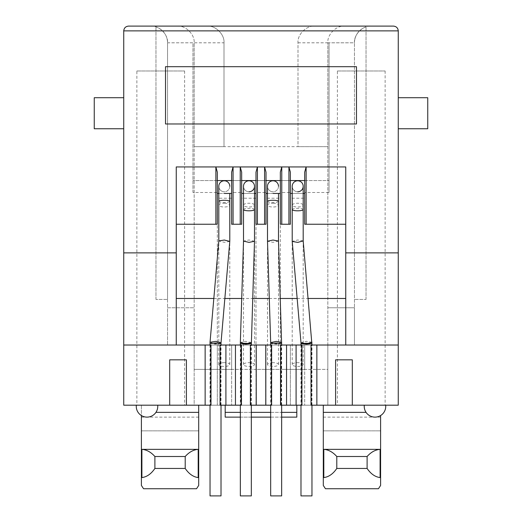 <?xml version="1.0" encoding="UTF-8"?>
<svg xmlns="http://www.w3.org/2000/svg" width="522" height="522" viewBox="0 0 522 522"><rect width="100%" height="100%" fill="white"/><g stroke="black" fill="none" stroke-linecap="round" stroke-linejoin="round"><path stroke-width="0.39" stroke-dasharray="2.61 1.96" d="M136.868 70.979L184.612 70.979L136.868 70.979L136.868 405.189L184.612 405.189L136.868 405.189M184.612 70.979L184.612 405.189M337.388 70.979L385.132 70.979L337.388 70.979L337.388 405.189L385.132 405.189L337.388 405.189M385.132 70.979L385.132 405.189M385.732 405.189L385.732 406.377A10.74 10.74 0 0 1 374.992 417.124A10.74 10.74 0 0 1 364.245 406.377L364.245 405.189L385.732 405.189L364.245 405.189M136.268 405.189L136.268 406.377A10.74 10.74 0 0 0 147.008 417.124A10.74 10.74 0 0 0 157.755 406.377L157.755 405.189L136.268 405.189L157.755 405.189M198.197 449.351C193.473 449.716 189.14 452.104 185.206 456.509L185.206 468.449C188.892 473.891 193.225 476.938 198.197 477.578L198.197 449.351L141.899 449.351L141.899 477.578L141.403 477.578L141.403 485.467L141.403 405.189L198.693 405.189L141.403 405.189L141.403 415.545M198.693 417.124L198.693 430.846L198.693 417.124L141.403 417.124M380.101 449.351C375.377 449.716 371.044 452.104 367.11 456.509L367.11 468.449C370.796 473.891 375.129 476.938 380.101 477.578L380.101 449.351L323.803 449.351L323.803 477.578L323.307 477.578L323.307 485.467L323.307 405.189L380.597 405.189L323.307 405.189M380.597 417.124L380.597 430.846L380.597 417.124L323.307 417.124M398.266 405.189L398.266 30.876L123.734 30.876L123.734 405.189L398.266 405.189M398.266 97.718L398.266 128.751L398.266 97.718L427.746 97.718L427.746 128.751L398.266 128.751M290.363 405.189L304.685 405.189L290.363 405.189L290.363 345.029L290.363 405.189M266.011 405.189L280.334 405.189L266.011 405.189L266.011 345.029L266.011 405.189M241.666 405.189L255.989 405.189L241.666 405.189L241.666 345.029L241.666 405.189M217.315 405.189L231.637 405.189L217.315 405.189L217.315 345.029L217.315 405.189M223.997 146.656L223.997 42.811C224.747 34.543 215.553 25.356 207.286 26.1C215.553 25.356 224.747 34.543 223.997 42.811L223.997 146.656L194.158 146.656L194.158 405.189L327.842 405.189L194.158 405.189L194.158 369.38L231.637 369.38L231.637 345.029L231.637 405.189L231.637 369.38L255.989 369.38L255.989 345.029L255.989 405.189L255.989 369.38L280.334 369.38L280.334 345.029L280.334 405.189L280.334 369.38L304.685 369.38L304.685 345.029L304.685 405.189L304.685 369.38L327.842 369.38L327.842 405.189L327.842 146.656L298.003 146.656L327.842 146.656L327.842 42.811L327.842 345.029L280.334 345.029L354.458 345.029L327.842 345.029L327.842 369.38L194.158 369.38L194.158 345.029L167.542 345.029L217.315 345.029L194.158 345.029L194.158 42.811L194.158 146.656L298.003 146.656L298.003 42.811C297.253 34.543 306.447 25.356 314.714 26.1L150.832 26.1L314.714 26.1C306.447 25.356 297.253 34.543 298.003 42.811L298.003 146.656M311.497 405.189L311.014 405.189L311.014 345.029L311.497 345.029L311.497 405.189L311.967 405.189L300.985 405.189L301.455 405.189L301.455 345.029L301.938 345.029L301.938 405.189L301.455 405.189M281.182 405.189L280.692 405.189L280.692 345.029L281.182 345.029L281.182 405.189L281.652 405.189L270.67 405.189L271.133 405.189L271.133 345.029L271.623 345.029L271.623 405.189L271.133 405.189M250.867 405.189L250.377 405.189L250.377 345.029L250.867 345.029L250.867 405.189L251.33 405.189L240.348 405.189L240.818 405.189L240.818 345.029L241.308 345.029L241.308 405.189L240.818 405.189M220.545 405.189L220.062 405.189L220.062 345.029L220.545 345.029L220.545 405.189L221.015 405.189L210.033 405.189L210.503 405.189L210.503 345.029L210.986 345.029L210.986 405.189L210.503 405.189M296.809 405.189L225.191 405.189L296.809 405.189L296.809 417.124L225.191 417.124L225.191 405.189M198.693 430.846L198.693 485.467L198.693 430.846L141.403 430.846L198.693 430.846M155.941 412.347L198.693 412.347L198.693 477.578L198.197 477.578M186.4 405.189L186.4 359.828L169.689 359.828L169.689 405.189M352.311 405.189L352.311 359.828L335.6 359.828L335.6 405.189M123.734 97.718L123.734 128.751L123.734 97.718L94.254 97.718L94.254 128.751L123.734 128.751M380.597 430.846L380.597 485.467L380.597 430.846L323.307 430.846L380.597 430.846M380.597 415.545L380.597 477.578L380.101 477.578M345.747 298.48L345.747 166.942L176.253 166.942L176.253 345.029L345.747 345.029L345.747 298.48M165.513 123.975L356.487 123.975L356.487 66.686L165.513 66.686L165.513 123.975M393.49 26.1L128.51 26.1M143.55 488.736L196.546 488.736M345.747 224.238L304.685 224.238L304.685 193.44L304.685 198.216L290.363 198.216L290.363 193.44L290.363 224.238L280.334 224.238L280.334 193.44L280.334 198.216L266.011 198.216L266.011 193.44L266.011 224.238L255.989 224.238L255.989 193.44L255.989 345.029L266.011 345.029L231.637 345.029L255.989 345.029L255.989 172.143M280.334 198.216L280.334 345.029L266.011 345.029L280.334 345.029L280.334 172.143M255.989 198.216L241.666 198.216L241.666 193.44L241.666 224.238L231.637 224.238L231.637 193.44L231.637 198.216L217.315 198.216L217.315 345.029L231.637 345.029L217.315 345.029L217.315 192.487L192.964 192.487L192.964 42.811L167.542 42.811A16.711 16.711 0 0 0 155.961 26.909A16.711 16.711 0 0 1 167.542 42.811L167.542 345.029L167.542 307.791L194.158 307.791L167.542 307.791L167.542 42.811L167.542 299.432L167.542 42.811L223.997 42.811M210.503 345.029L220.545 345.029M240.818 345.029L250.867 345.029M271.133 345.029L281.182 345.029M301.455 345.029L311.497 345.029M240.348 417.124L251.33 417.124M270.67 417.124L281.652 417.124M325.454 488.736L378.45 488.736M217.315 198.216L217.315 224.238L176.253 224.238M213.824 298.48L224.845 298.48M241.725 298.48L252.707 298.48M269.293 298.48L280.275 298.48M297.155 298.48L308.176 298.48M292.216 193.44L303.191 193.44M267.505 193.44L272.993 193.44M243.513 193.44L254.495 193.44M218.809 193.44L224.297 193.44M217.315 172.143L217.315 180.553L192.964 180.553L217.315 180.553L217.315 192.487M241.666 172.143L241.666 180.553L231.637 180.553L231.637 172.143M266.011 172.143L266.011 180.553L255.989 180.553L266.011 180.553L266.011 192.487L255.989 192.487M290.363 172.143L290.363 180.553L280.334 180.553L290.363 180.553L290.363 192.487L280.334 192.487M298.003 42.811L327.842 42.811C327.092 34.543 336.285 25.356 344.553 26.1C336.285 25.356 327.092 34.543 327.842 42.811L354.458 42.811L354.458 345.029L354.458 307.791L327.842 307.791L354.458 307.791L354.458 42.811A16.711 16.711 0 0 1 366.039 26.909A16.711 16.711 0 0 0 354.458 42.811C353.714 34.543 362.901 25.356 371.168 26.1C362.901 25.356 353.714 34.543 354.458 42.811L329.036 42.811L329.036 192.487L304.685 192.487L304.685 180.553L329.036 180.553L304.685 180.553L304.685 172.143M177.447 26.1C185.715 25.356 194.908 34.543 194.158 42.811C194.908 34.543 185.715 25.356 177.447 26.1M150.832 26.1C159.099 25.356 168.286 34.543 167.542 42.811C168.286 34.543 159.099 25.356 150.832 26.1M192.964 192.487L192.964 42.811M231.637 180.553L241.666 180.553L241.666 192.487L231.637 192.487L231.637 180.553M329.036 192.487L329.036 42.811M141.899 477.578C146.865 476.938 151.197 473.891 154.89 468.449L154.89 456.509C150.995 452.124 146.662 449.736 141.899 449.351M185.206 456.509L154.89 456.509M304.685 192.487L304.685 198.216M323.803 477.578C328.769 476.938 333.101 473.891 336.794 468.449L336.794 456.509C332.899 452.124 328.566 449.736 323.803 449.351M367.11 456.509L336.794 456.509M155.961 299.432L155.961 26.909L155.961 299.432L167.542 299.432L155.961 299.432M366.039 299.432L366.039 26.909L366.039 299.432L354.458 299.432L366.039 299.432M154.89 468.449L185.206 468.449M336.794 468.449L367.11 468.449M231.637 198.216L231.637 192.487M290.363 198.216L290.363 192.487M290.363 193.44L304.685 193.44M231.637 193.44L217.315 193.44M240.348 345.029L240.348 405.189M251.33 405.189L251.33 345.029M300.985 345.029L300.985 405.189M311.967 405.189L311.967 345.029M266.011 198.216L266.011 192.487M266.011 193.44L280.334 193.44M241.666 198.216L241.666 192.487M241.666 193.44L255.989 193.44M210.033 345.029L210.033 405.189M221.015 405.189L221.015 345.029M270.67 345.029L270.67 405.189M281.652 405.189L281.652 345.029M229.784 186.282A5.488 5.488 0 0 1 224.297 191.77A5.488 5.488 0 0 1 218.809 186.282A5.488 5.488 0 0 0 224.297 191.77A5.488 5.488 0 0 1 218.809 186.282A5.488 5.488 0 0 0 224.297 191.77A5.488 5.488 0 0 0 229.784 186.282M224.297 362.673A5.488 1.879 -0 0 0 218.809 364.552A5.488 1.879 -0 0 0 224.297 366.431A5.488 1.879 -0 0 0 229.784 364.552A5.488 1.879 -0 0 0 224.297 362.673M229.784 241.425L224.297 242.319L218.809 240.949M221.015 342.771L215.521 343.678L210.033 342.308M221.015 343.574L215.521 344.148L210.033 343.574M221.015 495.9L210.033 495.9M254.495 364.552A5.488 1.879 -0 0 0 249.007 362.673A5.488 1.879 -0 0 0 243.513 364.552A5.488 1.879 -0 0 0 249.007 366.431A5.488 1.879 -0 0 0 254.495 364.552L254.495 205.126A5.488 1.879 180 0 1 249.007 207.006A5.488 1.879 180 0 1 243.513 205.126A5.488 1.879 180 0 1 249.007 203.254A5.488 1.879 180 0 1 254.495 205.126L254.495 186.282A5.488 5.488 0 0 1 249.007 191.77A5.488 5.488 0 0 1 243.513 186.282A5.488 5.488 0 0 0 249.007 191.77A5.488 5.488 0 0 1 243.513 186.282A5.488 5.488 0 0 0 249.007 191.77M254.495 241.255L249.007 239.963L243.513 241.086M251.33 342.615L245.842 341.323L240.348 342.445M251.33 343.62L245.842 343.006L240.348 343.62M251.33 495.9L240.348 495.9M278.487 186.282A5.488 5.488 0 0 1 272.993 191.77A5.488 5.488 0 0 1 267.505 186.282A5.488 5.488 0 0 0 272.993 191.77A5.488 5.488 0 0 1 267.505 186.282A5.488 5.488 0 0 0 272.993 191.77A5.488 5.488 0 0 0 278.487 186.282M272.993 362.673A5.488 1.879 -0 0 0 267.505 364.552A5.488 1.879 -0 0 0 272.993 366.431A5.488 1.879 -0 0 0 278.487 364.552A5.488 1.879 -0 0 0 272.993 362.673M278.487 241.086L272.993 242.319L267.505 241.262M281.652 342.452L276.158 343.678L270.67 342.621M281.652 343.574L276.158 344.148L270.67 343.574M281.652 495.9L270.67 495.9M303.191 364.552A5.488 1.879 -0 0 0 297.703 362.673A5.488 1.879 -0 0 0 292.216 364.552A5.488 1.879 -0 0 0 297.703 366.431A5.488 1.879 -0 0 0 303.191 364.552L303.191 205.126A5.488 1.879 180 0 1 297.703 207.006A5.488 1.879 180 0 1 292.216 205.126A5.488 1.879 180 0 1 297.703 203.254A5.488 1.879 180 0 1 303.191 205.126L303.191 186.282A5.488 5.488 0 0 1 297.703 191.77A5.488 5.488 0 0 1 292.216 186.282A5.488 5.488 0 0 0 297.703 191.77A5.488 5.488 0 0 1 292.216 186.282A5.488 5.488 0 0 0 297.703 191.77M303.191 240.929L297.703 239.963L292.216 241.399M311.967 342.288L306.479 341.323L300.985 342.771M311.967 343.62L306.479 343.006L300.985 343.62M311.967 495.9L300.985 495.9M296.809 412.347L225.191 412.347M240.348 412.347L251.33 412.347M270.67 412.347L281.652 412.347M323.307 412.347L366.059 412.347M240.577 345.029L240.577 405.189M251.108 405.189L251.108 345.029M301.207 345.029L301.207 405.189M311.745 405.189L311.745 345.029M210.255 345.029L210.255 405.189M220.793 405.189L220.793 345.029M270.892 345.029L270.892 405.189M281.423 405.189L281.423 345.029M224.297 203.254A5.488 1.879 180 0 1 229.784 205.126A5.488 1.879 180 0 1 224.297 207.006A5.488 1.879 180 0 1 218.809 205.126A5.488 1.879 180 0 1 224.297 203.254M229.784 201.407A5.488 1.142 -0 0 1 224.297 202.549A5.488 1.142 -0 0 1 218.809 201.407M254.495 209.596A5.488 1.214 -0 0 0 249.007 208.382A5.488 1.214 -0 0 0 243.513 209.596M272.993 203.254A5.488 1.879 180 0 1 278.487 205.126A5.488 1.879 180 0 1 272.993 207.006A5.488 1.879 180 0 1 267.505 205.126A5.488 1.879 180 0 1 272.993 203.254M278.487 201.407A5.488 1.142 -0 0 1 272.993 202.549A5.488 1.142 -0 0 1 267.505 201.407M303.191 209.596A5.488 1.214 -0 0 0 297.703 208.382A5.488 1.214 -0 0 0 292.216 209.596M229.784 364.552L229.784 193.44M218.809 364.552L218.809 186.282M243.513 364.552L243.513 186.282M278.487 364.552L278.487 193.44M267.505 364.552L267.505 186.282M292.216 364.552L292.216 186.282"/><path stroke-width="0.78" d="M385.732 405.189L385.732 406.377A10.74 10.74 0 0 1 374.992 417.124A10.74 10.74 0 0 1 364.245 406.377L364.245 405.189M157.755 405.189L157.755 406.377A10.74 10.74 0 0 1 147.008 417.124A10.74 10.74 0 0 1 136.268 406.377L136.268 405.189M393.49 26.1L128.51 26.1C125.632 26.407 124.04 27.992 123.734 30.876L398.266 30.876C397.96 27.992 396.368 26.407 393.49 26.1C396.368 26.407 397.96 27.992 398.266 30.876L398.266 405.189L311.014 405.189L311.014 345.029L316.861 345.029L316.861 405.189M205.139 405.189L205.139 345.029L210.986 345.029L210.986 405.189L123.734 405.189L123.734 345.029L176.253 345.029L176.253 166.942L345.747 166.942L345.747 345.029L316.861 345.029M301.938 405.189L296.091 405.189L296.091 345.029L301.938 345.029L301.938 405.189M286.545 405.189L280.692 405.189L280.692 345.029L286.545 345.029L286.545 405.189L296.091 405.189M265.776 345.029L271.623 345.029L271.623 405.189L265.776 405.189L265.776 345.029L256.224 345.029L256.224 405.189L265.776 405.189M256.224 405.189L250.377 405.189L250.377 345.029L256.224 345.029M241.308 405.189L235.455 405.189L235.455 345.029L241.308 345.029L241.308 405.189M225.909 405.189L220.062 405.189L220.062 345.029L225.909 345.029L225.909 405.189L235.455 405.189M335.6 405.189L335.6 359.828L352.311 359.828L352.311 405.189M398.266 345.029L345.747 345.029M398.266 252.883L345.747 252.883M356.487 66.686L356.487 123.975L165.513 123.975L165.513 66.686L356.487 66.686M128.51 26.1C125.632 26.407 124.04 27.992 123.734 30.876L123.734 252.883L176.253 252.883M398.266 97.718L427.746 97.718L427.746 128.751L398.266 128.751M141.899 449.351C146.623 449.716 150.956 452.104 154.89 456.509L154.89 468.449C151.204 473.891 146.871 476.938 141.899 477.578L141.899 449.351L198.197 449.351L198.197 477.578L198.693 477.578L198.693 485.467L196.546 488.736L198.693 485.467L198.693 405.189M198.693 406.423L198.693 412.347L155.941 412.347M141.899 477.578L141.403 477.578L141.403 485.467L143.55 488.736L141.403 485.467L141.403 415.545M169.689 405.189L169.689 359.828L186.4 359.828L186.4 405.189M205.139 345.029L176.253 345.029M123.734 252.883L123.734 345.029M281.652 417.124L296.809 417.124L296.809 405.189M225.191 405.189L225.191 412.347L240.348 412.347M240.348 417.124L225.191 417.124L225.191 412.347M323.803 449.351C328.527 449.716 332.86 452.104 336.794 456.509L336.794 468.449C333.108 473.891 328.775 476.938 323.803 477.578L323.803 449.351L380.101 449.351L380.101 477.578L380.597 477.578L380.597 485.467L378.45 488.736L380.597 485.467L380.597 415.545M366.059 412.347L323.307 412.347L323.307 405.189M323.803 477.578L323.307 477.578L323.307 485.467L325.454 488.736L323.307 485.467L323.307 412.347M235.455 345.029L225.909 345.029M296.091 345.029L286.545 345.029M123.734 97.718L94.254 97.718L94.254 128.751L123.734 128.751M251.33 417.124L270.67 417.124M306.12 224.238L304.685 224.238L304.685 172.143L306.12 166.942L306.12 224.238L345.747 224.238M176.253 298.48L213.824 298.48M224.845 298.48L241.725 298.48M252.707 298.48L269.293 298.48M280.275 298.48L297.155 298.48M308.176 298.48L345.747 298.48M290.363 193.44L292.216 193.44M303.191 193.44L304.685 193.44M266.011 193.44L267.505 193.44M272.993 193.44L280.334 193.44M241.666 193.44L243.513 193.44M254.495 193.44L255.989 193.44M217.315 193.44L218.809 193.44M224.297 193.44L231.637 193.44M231.637 172.143L233.073 166.942L233.073 224.238L231.637 224.238L231.637 172.143M215.88 224.238L215.88 166.942L217.315 172.143L217.315 224.238L176.253 224.238M231.637 180.553L217.315 180.553M255.989 172.143L257.418 166.942L257.418 224.238L255.989 224.238L255.989 172.143M240.231 224.238L240.231 166.942L241.666 172.143L241.666 224.238L233.073 224.238M255.989 180.553L241.666 180.553M280.334 172.143L281.769 166.942L281.769 224.238L280.334 224.238L280.334 172.143M264.582 224.238L264.582 166.942L266.011 172.143L266.011 224.238L257.418 224.238M280.334 180.553L266.011 180.553M288.927 224.238L288.927 166.942L290.363 172.143L290.363 224.238L281.769 224.238M304.685 180.553L290.363 180.553M198.197 477.578C193.231 476.938 188.899 473.891 185.206 468.449L185.206 456.509C189.101 452.124 193.434 449.736 198.197 449.351M154.89 456.509L185.206 456.509M196.546 488.736L143.55 488.736M325.454 488.736L378.45 488.736M380.101 477.578C375.135 476.938 370.803 473.891 367.11 468.449L367.11 456.509C371.005 452.124 375.338 449.736 380.101 449.351M336.794 456.509L367.11 456.509M154.89 468.449L185.206 468.449M367.11 468.449L336.794 468.449M224.297 180.788A5.488 5.488 0 0 1 229.784 186.282A5.488 5.488 0 0 0 224.297 180.788A5.488 5.488 0 0 0 218.809 186.282A5.488 5.488 0 0 1 224.297 180.788A5.488 5.488 0 0 0 218.809 186.282A5.488 5.488 0 0 1 224.297 180.788M229.784 193.44L229.784 201.407A5.488 1.142 -0 0 0 224.297 200.265A5.488 1.142 -0 0 0 218.809 201.407L218.809 240.936L224.297 240.035L229.784 241.399L221.015 342.784M218.809 240.929L210.033 342.288L215.521 341.395L221.015 342.765L221.015 345.029M210.033 342.308L210.033 343.574L215.521 342.993L221.015 343.574M210.033 405.189L210.033 495.9L221.015 495.9L221.015 405.189M243.513 186.282A5.488 5.488 0 0 1 249.007 180.788A5.488 5.488 0 0 0 243.513 186.282A5.488 5.488 0 0 1 249.007 180.788A5.488 5.488 0 0 1 254.495 186.282L254.495 209.596A5.488 1.214 -0 0 1 249.007 210.81A5.488 1.214 -0 0 1 243.513 209.596L243.513 186.282A5.488 5.488 0 0 1 249.007 180.788A5.488 5.488 0 0 1 254.495 186.282A5.488 5.488 0 0 1 249.007 191.77M243.513 209.596L243.513 241.092L249.007 242.391L254.495 241.255L251.33 345.029M243.513 241.086L240.348 342.452L245.842 343.75L251.33 342.628M240.348 342.452L240.348 343.62L245.842 344.233L251.33 343.62M240.348 405.189L240.348 495.9L251.33 495.9L251.33 405.189M272.993 180.788A5.488 5.488 0 0 1 278.487 186.282A5.488 5.488 0 0 0 272.993 180.788A5.488 5.488 0 0 0 267.505 186.282A5.488 5.488 0 0 1 272.993 180.788A5.488 5.488 0 0 0 267.505 186.282A5.488 5.488 0 0 1 272.993 180.788M278.487 193.44L278.487 201.407A5.488 1.142 -0 0 0 272.993 200.265A5.488 1.142 -0 0 0 267.505 201.407L267.505 241.255L272.993 240.035L278.487 241.086L281.652 345.029M267.505 241.262L270.67 342.621L276.158 341.395L281.652 342.445M270.67 342.615L270.67 343.574L276.158 342.993L281.652 343.574M270.67 405.189L270.67 495.9L281.652 495.9L281.652 405.189M292.216 186.282A5.488 5.488 0 0 1 297.703 180.788A5.488 5.488 0 0 0 292.216 186.282A5.488 5.488 0 0 1 297.703 180.788A5.488 5.488 0 0 1 303.191 186.282L303.191 209.596A5.488 1.214 -0 0 1 297.703 210.81A5.488 1.214 -0 0 1 292.216 209.596L292.216 186.282A5.488 5.488 0 0 1 297.703 180.788A5.488 5.488 0 0 1 303.191 186.282A5.488 5.488 0 0 1 297.703 191.77M292.216 209.596L292.216 241.425L297.703 242.391L303.191 240.929L311.967 345.029M311.967 343.62L306.479 344.233L300.985 343.62L300.985 342.771L306.479 343.75L311.967 342.308M300.985 405.189L300.985 495.9L311.967 495.9L311.967 405.189M251.33 412.347L270.67 412.347M281.652 412.347L296.809 412.347M210.033 343.574L210.033 345.029M218.809 186.282L218.809 201.407M229.784 201.407L229.784 241.399M240.348 343.62L240.348 345.029M254.495 209.596L254.495 241.255M270.67 343.574L270.67 345.029M267.505 186.282L267.505 201.407M278.487 201.407L278.487 241.086M292.216 241.425L300.985 342.784M300.985 343.62L300.985 345.029M303.191 209.596L303.191 240.949"/></g></svg>
